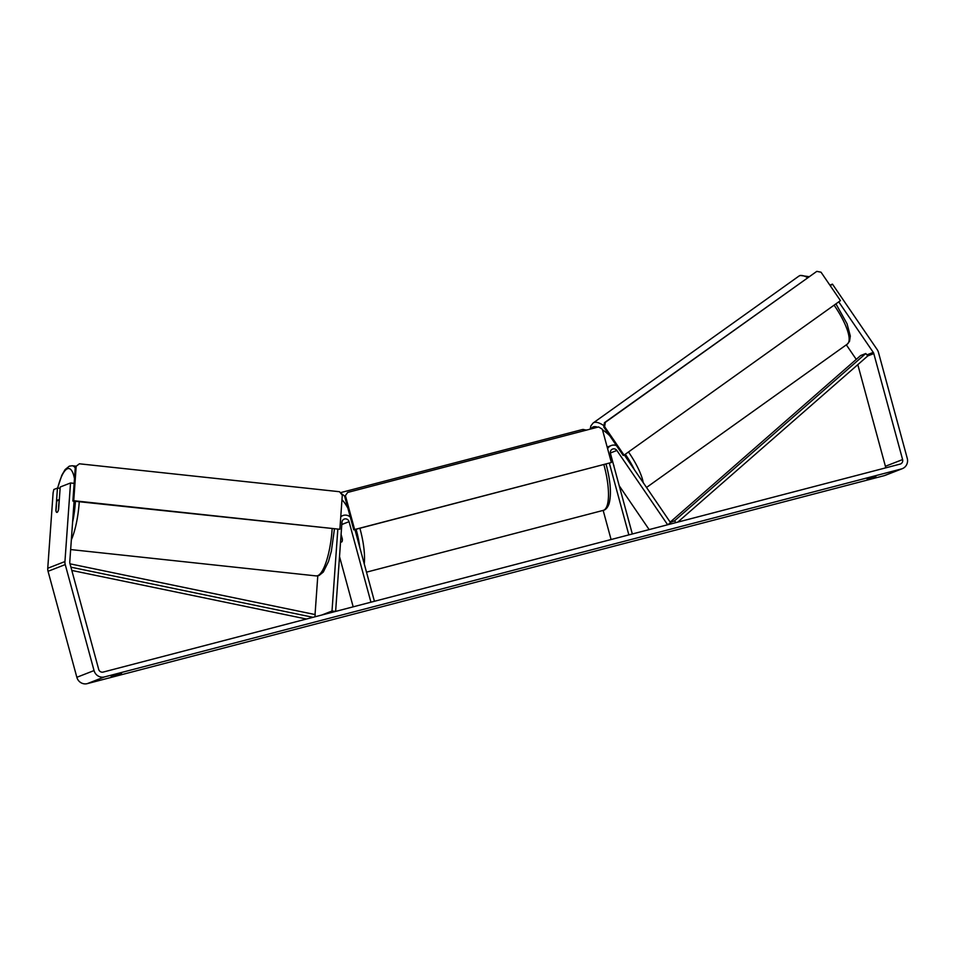 <?xml version="1.0" encoding="UTF-8"?>
<svg xmlns="http://www.w3.org/2000/svg" width="955" height="955" viewBox="0 0 955 955"><rect width="100%" height="100%" fill="white"/><g stroke="black" fill="none" stroke-linecap="round" stroke-linejoin="round"><path stroke-width="1.43" d="M610.352 453.004L616.87 450.462L667.64 524.773L670.577 522.683L624.307 454.95M649.149 529.595L619.234 485.797M603.166 510.4L611.081 539.539M609.35 463.151L628.844 534.895L632.329 533.988L610.448 453.47A3.772 3.605 68.7 0 1 616.87 450.462M616.488 445.639A7.533 7.198 68.7 0 0 607.619 448.695M613.48 464.619L613.576 464.763A6.279 1.791 54.5 0 1 614.005 466.565A6.279 1.791 54.5 0 0 613.802 465.419L613.623 465.157M315.043 614.554L317.788 575.853M321.728 615.044L332.006 611.033L337.807 529.488M354.926 529.548L374.42 601.292L370.934 602.199L349.064 521.681A3.772 3.605 -111.3 0 0 341.962 522.206L335.623 611.415L332.006 611.033M340.756 516.858A7.533 7.198 -111.3 0 1 350.294 517.061M341.054 534.931L342.379 539.79A6.279 1.838 75.4 0 1 341.58 542.01A6.279 1.838 75.4 0 1 340.589 541.533A6.279 1.838 -104.6 0 0 341.58 542.01A6.279 1.838 -104.6 0 0 342.356 539.026L341.102 534.37M339.514 556.574L353.183 606.843M57.957 499.954A6.279 1.647 96.1 0 1 58.183 499.919A6.279 1.647 96.1 0 1 59.031 501.256L58.398 510.125A6.279 1.647 96.1 0 1 57.073 512.369A6.279 1.647 96.1 0 1 56.846 512.405A6.279 1.647 96.1 0 1 55.987 511.068L56.62 502.199A6.279 1.647 96.1 0 1 57.957 499.954M838.741 301.864L873.264 352.395A3.772 3.605 -111.3 0 1 873.801 353.577L902.606 459.57A3.772 3.605 -111.3 0 1 900.099 464.106L103.152 672.081A3.772 3.605 -111.3 0 1 98.687 669.36L69.894 563.366A3.772 3.605 -111.3 0 1 69.763 562.077L74.084 501.184M111.078 676.152L121.536 673.418L111.078 676.152M875.89 476.438L867.164 479.171L875.89 476.438M884.223 475.662L87.275 683.637A8.786 8.404 -111.3 0 1 76.842 677.286L48.048 571.293A8.786 8.404 -111.3 0 1 47.75 568.261L53.11 492.792L53.826 489.497L57.455 488.077L55.867 510.424A6.279 1.647 96.1 0 0 56.846 512.405A6.279 1.647 96.1 0 0 58.625 509.349L60.213 487.002L70.527 482.979L64.94 561.552A8.786 8.404 -111.3 0 0 65.238 564.584L94.044 670.577A8.786 8.404 -111.3 0 0 104.477 676.928L901.425 468.953A8.786 8.404 -111.3 0 0 902.308 468.666L885.118 475.375A8.786 8.404 -111.3 0 1 884.223 475.662L901.425 468.953M829.871 285.151L832.462 284.136L877.179 349.59A8.786 8.404 -111.3 0 1 878.457 352.359L907.25 458.352A8.786 8.404 -111.3 0 1 902.308 468.666M857.805 364.667L885.404 466.279A3.772 3.605 -111.3 0 1 885.5 467.926M846.321 344.827L856.062 359.104A3.772 3.605 -111.3 0 1 856.241 359.378M74.144 483.361L70.527 482.979M60.117 488.363L57.455 488.077M832.462 284.136L830.253 285.712M604.634 426.682L624.057 455.129L623.197 455.463L603.775 427.016L604.455 422.683L605.315 422.349L604.634 426.682L603.775 427.016M624.057 455.129L840.448 300.634L821.025 272.199L816.812 271.363L605.315 422.349M816.812 271.363L604.455 422.683M345.579 496.218L354.627 529.524L353.768 529.858L611.367 462.518L602.319 429.225L598.594 426.945L347.668 492.434L344.719 496.552L353.768 529.858M354.627 529.524L611.367 462.518M344.719 496.552L347.668 492.434M73.738 500.718L72.878 501.053L75.302 466.911L79.396 463.796L339.502 491.718L342.296 495.144L339.873 529.285L73.738 500.718L76.161 466.577M339.873 529.285L72.878 501.053M79.396 463.796L75.302 466.911M670.195 522.122L860.634 355.535L865.803 353.517L867.785 355.929L677.775 522.134M670.41 522.433L674.516 520.833L675.985 522.6M669.73 523.28L670.374 524.056M865.803 353.517L674.516 520.833M71.816 570.445L306.471 619.031M70.921 567.175L313.049 617.312M70.013 563.832L315.222 614.59L314.852 616.846M341.795 524.51L349.064 521.681M71.338 539.862A41.745 10.994 -83.9 0 0 79.253 501.745M75.23 467.962A41.745 10.994 -83.9 0 0 72.198 465.754L69.321 466.159L65.095 469.597L61.848 475.196L57.575 488.089M57.706 488.101A38.606 10.171 96.1 0 1 67.447 468.762A38.606 10.171 96.1 0 1 74.478 478.658M75.409 501.327A38.606 10.171 96.1 0 1 72.592 522.194M332.137 528.879A41.745 10.994 96.1 0 1 317.693 575.686A41.745 10.994 96.1 0 1 316.177 575.913L70.646 549.555M87.275 683.637L104.477 676.928M47.75 568.261L64.94 561.552M885.404 466.279L902.606 459.57M867.785 355.929L873.801 353.577M856.062 359.104L856.957 358.746M866.913 354.866L873.264 352.395M76.842 677.286L94.044 670.577M48.048 571.293L65.238 564.584M807.596 277.654A41.745 11.926 -125.5 0 0 799.55 275.768A41.745 11.926 -125.5 0 0 798.786 276.186L800.183 275.434L808.992 276.663M798.786 276.186L593.162 422.981A41.745 11.926 54.5 0 1 593.926 422.564A41.745 11.926 54.5 0 1 603.978 425.703M597.639 427.195A38.606 11.03 -125.5 0 0 593.246 426.897A38.606 11.03 -125.5 0 0 591.336 428.843M628.486 451.954A41.745 11.926 54.5 0 1 643.24 482.669M646.523 487.468L847.3 344.134A41.745 11.926 -125.5 0 0 834.109 305.158M634.347 469.645A38.606 11.03 -125.5 0 0 625.31 454.234M609.6 435.564A38.606 11.03 -125.5 0 0 602.474 429.75M366.505 572.152L603.214 510.388A41.745 12.2 -104.6 0 0 604.109 465.527A41.745 12.2 -104.6 0 0 603.846 464.596M585.761 430.299A41.745 12.2 -104.6 0 0 582.132 429.607L586.788 430.037M341.019 493.58A41.745 12.2 75.4 0 1 344.803 496.397M359.892 528.258A41.745 12.2 75.4 0 1 360.142 529.189A41.745 12.2 75.4 0 1 364.249 563.868M359.808 547.49A38.606 11.281 -104.6 0 0 356.382 530.288A38.606 11.281 -104.6 0 0 356.096 529.249M347.883 508.179A38.606 11.281 -104.6 0 0 341.962 499.728M607.177 447.107L611.2 445.543M342.833 515.569L340.78 516.369M76.161 466.183L72.198 465.754M334.417 529.13L331.373 551.131L328.508 561.468L323.303 572.033L319.054 575.507L316.177 575.913M59.282 500.038L58.183 499.919M593.162 422.981L590.906 425.835L590.154 429.153M835.935 303.857L847.049 323.781L850.32 336.053L849.544 341.293L847.3 344.134M605.995 464.035L606.282 465.037C610.615 481.547 611.534 494.463 609.051 503.798C607.619 507.69 605.673 509.875 603.214 510.388M340.314 492.708L582.132 429.607"/></g></svg>
